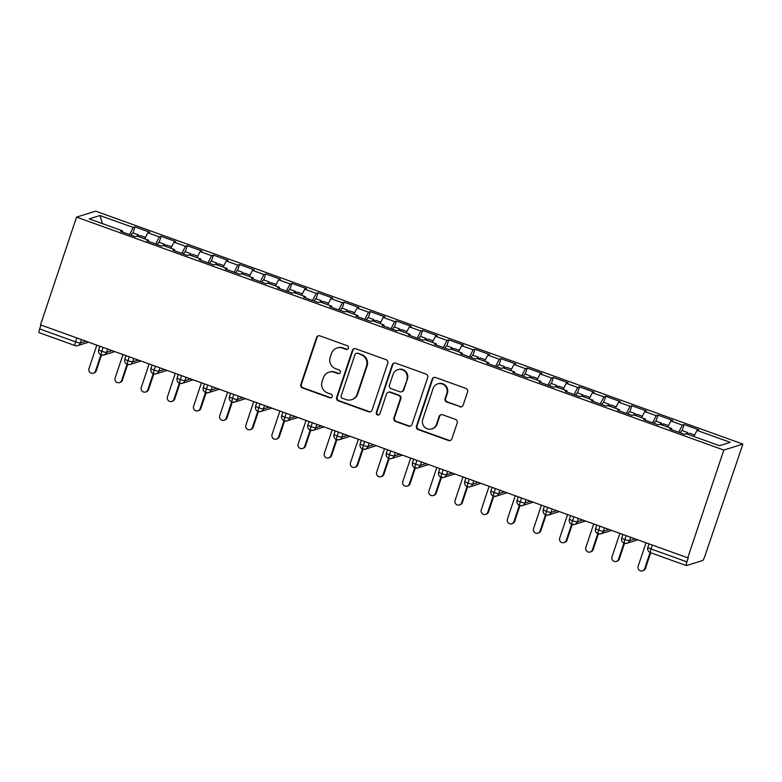 <?xml version="1.0" encoding="UTF-8"?>
<svg xmlns="http://www.w3.org/2000/svg" width="782" height="782" viewBox="0 0 782 782"><rect width="100%" height="100%" fill="white"/><g stroke="black" fill="none" stroke-linecap="round" stroke-linejoin="round"><path stroke-width="1.17" d="M348.43 348.176A1.935 1.896 -107.4 0 0 347.237 345.703L319.965 335.889A2.766 2.708 -107.4 0 0 316.524 337.57L300.835 384.461A2.766 2.708 -107.4 0 0 302.536 387.989L329.808 397.813A1.935 1.896 -107.4 0 0 332.213 396.63A1.935 1.896 -107.4 0 0 331.03 394.157L327.502 392.887A8.866 8.661 -107.4 0 1 322.076 381.596L323.377 377.686A8.866 8.661 -107.4 0 1 334.383 372.31L337.912 373.581A1.935 1.896 -107.4 0 0 340.317 372.408A1.935 1.896 -107.4 0 0 339.134 369.935L335.605 368.664A8.866 8.661 -107.4 0 1 330.18 357.374L331.49 353.464A8.866 8.661 -107.4 0 1 342.487 348.088L346.015 349.358A1.935 1.896 -107.4 0 0 348.43 348.176M459.748 406.777A2.766 2.708 -107.4 0 0 463.188 405.096L467.597 391.938A2.766 2.708 -107.4 0 0 465.896 388.41L435.603 377.51A2.766 2.708 -107.4 0 0 432.172 379.192L416.483 426.082A2.766 2.708 -107.4 0 0 418.175 429.611L448.467 440.51A2.766 2.708 -107.4 0 0 451.898 438.829L457.216 422.935A2.766 2.708 -107.4 0 0 455.525 419.406L442.563 414.743A2.766 2.708 -107.4 0 0 439.122 416.425L436.483 424.303A7.409 7.234 -107.4 0 1 424.45 426.943A7.409 7.234 -107.4 0 1 422.749 419.367L433.081 388.498A7.409 7.234 -107.4 0 1 445.124 385.858A7.409 7.234 -107.4 0 1 446.815 393.434L445.095 398.585A2.766 2.708 -107.4 0 0 446.786 402.114L460.334 406.591A2.766 2.708 -107.4 0 0 461.732 406.708M40.508 324.872L76.558 217.113L723.819 450.061L687.759 557.81L40.508 324.872M387.764 363.21A2.766 2.708 -107.4 0 0 386.064 359.681L355.771 348.782A2.766 2.708 -107.4 0 0 352.34 350.463L336.651 397.354A2.766 2.708 -107.4 0 0 338.342 400.883L368.635 411.782A2.766 2.708 -107.4 0 0 372.066 410.1L387.764 363.21M395.692 363.141L425.985 374.04A2.766 2.708 -107.4 0 1 427.676 377.579L411.987 424.47A2.766 2.708 -107.4 0 1 408.546 426.151L395.584 421.478A2.766 2.708 -107.4 0 1 393.893 417.95L400.257 398.937A2.766 2.708 -107.4 0 0 398.556 395.409L389.954 392.31A2.766 2.708 -107.4 0 0 386.523 393.991L379.896 413.795A1.935 1.896 -107.4 0 1 376.748 414.48A1.935 1.896 -107.4 0 1 376.298 412.495L392.251 364.823A2.766 2.708 -107.4 0 1 395.692 363.141M687.759 557.81L688.336 557.625L686.919 561.877A4.233 0.733 109.8 0 0 686.352 565.582A4.233 0.733 109.8 0 0 686.459 565.582L702.647 560.518A4.233 0.733 109.8 0 0 704.846 556.266L742.9 444.088L723.819 450.061M742.9 444.088L95.648 211.15L76.558 217.113M102.452 223.632L99.979 215.509L89.226 218.872L122.442 230.827L120.643 231.384L135.286 236.663L137.085 236.096L148.59 240.24L146.801 240.797L161.444 246.066L163.233 245.509L174.738 249.654L172.949 250.211L187.592 255.479L189.381 254.922L200.896 259.067L199.097 259.624L213.74 264.893L215.539 264.336L227.044 268.47L225.255 269.037L239.898 274.306L241.687 273.749L253.192 277.884L251.403 278.451L266.046 283.719L267.845 283.152L279.35 287.297L277.551 287.854L292.204 293.133L293.993 292.566L305.498 296.71L303.709 297.268L318.352 302.536L320.141 301.979L331.646 306.124L329.857 306.681L344.5 311.95L346.299 311.392L357.804 315.537L356.005 316.094L370.658 321.363L372.447 320.806L383.952 324.941L382.163 325.507L396.806 330.776L398.595 330.219L410.11 334.354L408.312 334.921L422.954 340.19L424.753 339.623L436.258 343.767L434.46 344.324L449.112 349.603L450.901 349.036L462.406 353.181L460.618 353.738L475.26 359.006L477.049 358.449L488.564 362.594L486.766 363.151L501.409 368.42L503.207 367.863L514.712 372.007L512.924 372.564L527.567 377.833L529.355 377.276L540.861 381.411L539.072 381.978L553.715 387.246L555.513 386.689L567.018 390.824L565.22 391.391L579.863 396.66L581.661 396.093L593.167 400.237L591.378 400.795L606.021 406.073L607.809 405.506L619.315 409.651L617.526 410.208L632.169 415.477L633.967 414.919L645.473 419.064L643.674 419.621L658.327 424.89L660.116 424.333L671.621 428.477L669.832 429.035L684.475 434.303L686.264 433.746L719.479 445.701L730.241 442.338L697.026 430.383L693.869 436.483M99.979 215.509L133.194 227.464L129.519 234.58M132.979 232.919L134.983 226.907L133.194 227.464M134.983 226.907L149.636 232.176L147.837 232.733L159.342 236.878L155.667 243.994M159.127 242.322L161.141 236.32L159.342 236.878M161.141 236.32L175.784 241.589L173.995 242.146L185.5 246.291L181.815 253.407M185.275 251.736L187.289 245.724L185.5 246.291M187.289 245.724L201.932 251.002L200.143 251.56L211.648 255.704L207.973 262.811M211.433 261.149L213.447 255.137L211.648 255.704M213.447 255.137L228.09 260.406L226.291 260.973L237.796 265.108L234.121 272.224M237.581 270.562L239.595 264.551L237.796 265.108M239.595 264.551L254.238 269.819L252.449 270.386L263.954 274.521L260.269 281.637M263.739 279.976L265.743 273.964L263.954 274.521M265.743 273.964L280.386 279.233L278.597 279.79L290.102 283.934L286.427 291.051M289.887 289.389L291.901 283.377L290.102 283.934M291.901 283.377L306.544 288.646L304.745 289.203L316.26 293.348L312.575 300.464M316.036 298.792L318.049 292.791L316.26 293.348M318.049 292.791L332.692 298.059L330.903 298.616L342.408 302.761L338.723 309.877M342.193 308.206L344.197 302.194L342.408 302.761M344.197 302.194L358.85 307.473L357.051 308.03L368.557 312.174L364.881 319.281M368.342 317.619L370.355 311.607L368.557 312.174M370.355 311.607L384.998 316.876L383.2 317.443L394.715 321.578L391.029 328.694M394.49 327.032L396.503 321.021L394.715 321.578M396.503 321.021L411.146 326.29L409.357 326.856L420.863 330.991L417.187 338.107M420.648 336.446L422.651 330.434L420.863 330.991M422.651 330.434L437.304 335.703L435.506 336.26L447.011 340.405L443.335 347.521M446.796 345.859L448.809 339.847L447.011 340.405M448.809 339.847L463.452 345.116L461.663 345.673L473.169 349.818L469.483 356.934M472.944 355.263L474.957 349.261L473.169 349.818M474.957 349.261L489.6 354.529L487.812 355.087L499.317 359.231L495.641 366.347M499.102 364.676L501.106 358.664L499.317 359.231M501.106 358.664L515.758 363.943L513.96 364.5L525.465 368.645L521.789 375.751M525.25 374.089L527.264 368.078L525.465 368.645M527.264 368.078L541.906 373.346L540.118 373.913L551.623 378.048L547.938 385.164M551.408 383.503L553.412 377.491L551.623 378.048M553.412 377.491L568.055 382.76L566.266 383.327L577.771 387.461L574.096 394.578M577.556 392.916L579.57 386.904L577.771 387.461M579.57 386.904L594.212 392.173L592.414 392.73L603.929 396.875L600.244 403.991M603.704 402.329L605.718 396.318L603.929 396.875M605.718 396.318L620.361 401.586L618.572 402.144L630.077 406.288L626.392 413.404M629.862 411.733L631.866 405.731L630.077 406.288M631.866 405.731L646.519 411L644.72 411.557L656.225 415.701L652.55 422.818M656.01 421.146L658.024 415.134L656.225 415.701M658.024 415.134L672.667 420.413L670.868 420.97L682.383 425.115L678.698 432.221M682.158 430.559L684.172 424.548L682.383 425.115M684.172 424.548L698.815 429.817L697.026 430.383M671.621 428.477L671.474 429.631M645.473 419.064L645.326 420.217M670.868 420.97L667.72 427.07M619.315 409.651L619.178 410.804M644.72 411.557L641.563 417.656M593.167 400.237L593.02 401.391M618.572 402.144L615.414 408.243M567.018 390.824L566.872 391.978M592.414 392.73L589.266 398.83M540.861 381.411L540.724 382.564M566.266 383.327L563.108 389.416M514.712 372.007L514.566 373.161M540.118 373.913L536.96 380.013M488.564 362.594L488.418 363.747M513.96 364.5L510.812 370.6M462.406 353.181L462.26 354.334M487.812 355.087L484.654 361.186M436.258 343.767L436.112 344.921M461.663 345.673L458.506 351.773M410.11 334.354L409.964 335.507M435.506 336.26L432.358 342.36M383.952 324.941L383.806 326.094M409.357 326.856L406.2 332.946M357.804 315.537L357.657 316.69M383.2 317.443L380.052 323.543M331.646 306.124L331.509 307.277M357.051 308.03L353.894 314.129M305.498 296.71L305.351 297.864M330.903 298.616L327.746 304.716M279.35 287.297L279.203 288.45M304.745 289.203L301.598 295.303M253.192 277.884L253.055 279.037M278.597 279.79L275.44 285.889M227.044 268.47L226.897 269.624M252.449 270.386L249.292 276.476M200.896 259.067L200.749 260.22M226.291 260.973L223.144 267.073M174.738 249.654L174.601 250.807M200.143 251.56L196.986 257.659M148.59 240.24L148.443 241.394M173.995 242.146L170.838 248.246M40.967 325.038L39.667 328.939L75.561 341.851L76.861 337.951M39.198 332.643A4.233 0.733 -70.2 0 1 39.1 332.643A4.233 0.733 -70.2 0 1 39.667 328.939M122.442 230.827L122.295 231.98M147.837 232.733L144.69 238.833M103.146 347.413L101.846 351.313A4.233 0.733 109.8 0 0 101.279 355.018A4.233 0.733 109.8 0 0 101.279 355.028A4.233 0.733 109.8 0 0 101.377 355.018A4.233 4.135 -107.4 0 0 106.499 352.408L112.129 350.649M129.294 356.827L127.994 360.727A4.233 0.733 109.8 0 0 127.427 364.432L127.427 364.432A4.233 0.733 109.8 0 0 127.525 364.432A4.233 4.135 -107.4 0 0 132.657 361.822L138.287 360.062M155.452 366.24L154.142 370.13A4.233 0.733 109.8 0 0 153.575 373.845A4.233 0.733 109.8 0 0 153.585 373.845A4.233 0.733 109.8 0 0 153.683 373.845A4.233 4.135 -107.4 0 0 158.805 371.235L164.435 369.466M181.6 375.643L180.3 379.544A4.233 0.733 109.8 0 0 179.733 383.258L179.733 383.258A4.233 0.733 109.8 0 0 179.831 383.258A4.233 4.135 -107.4 0 0 184.953 380.638L190.593 378.879M207.748 385.057L206.448 388.957A4.233 0.733 109.8 0 0 205.881 392.672A4.233 0.733 109.8 0 0 205.891 392.672A4.233 0.733 109.8 0 0 205.979 392.672A4.233 4.135 -107.4 0 0 211.111 390.052L216.741 388.292M233.906 394.47L232.596 398.37A4.233 0.733 109.8 0 0 232.029 402.085A4.233 0.733 109.8 0 0 232.039 402.085A4.233 0.733 109.8 0 0 232.137 402.075A4.233 4.135 -107.4 0 0 237.259 399.465L242.889 397.706M260.054 403.883L258.754 407.784A4.233 0.733 109.8 0 0 258.187 411.488A4.233 0.733 109.8 0 0 258.187 411.498A4.233 0.733 109.8 0 0 258.285 411.488A4.233 4.135 -107.4 0 0 263.407 408.878L269.047 407.119M286.212 413.297L284.902 417.197A4.233 0.733 109.8 0 0 284.335 420.902A4.233 0.733 109.8 0 0 284.345 420.902A4.233 0.733 109.8 0 0 284.443 420.902A4.233 4.135 -107.4 0 0 289.565 418.292L295.195 416.532M312.36 422.7L311.05 426.601A4.233 0.733 109.8 0 0 310.493 430.315L310.493 430.315A4.233 0.733 109.8 0 0 310.591 430.315A4.233 4.135 -107.4 0 0 315.713 427.705L321.343 425.936M338.508 432.114L337.208 436.014A4.233 0.733 109.8 0 0 336.641 439.728L336.641 439.728A4.233 0.733 109.8 0 0 336.739 439.728A4.233 4.135 -107.4 0 0 341.861 437.109L347.501 435.349M364.666 441.527L363.356 445.427A4.233 0.733 109.8 0 0 362.789 449.142A4.233 0.733 109.8 0 0 362.799 449.142A4.233 0.733 109.8 0 0 362.897 449.142A4.233 4.135 -107.4 0 0 368.019 446.522L373.649 444.762M390.814 450.94L389.514 454.841A4.233 0.733 109.8 0 0 388.947 458.555L388.947 458.555A4.233 0.733 109.8 0 0 389.045 458.545A4.233 4.135 -107.4 0 0 394.167 455.935L399.798 454.176M416.962 460.354L415.662 464.254A4.233 0.733 109.8 0 0 415.095 467.959A4.233 0.733 109.8 0 0 415.095 467.968A4.233 0.733 109.8 0 0 415.193 467.959A4.233 4.135 -107.4 0 0 420.315 465.349L425.955 463.589M443.12 469.767L441.81 473.667A4.233 0.733 109.8 0 0 441.243 477.372A4.233 0.733 109.8 0 0 441.253 477.372A4.233 0.733 109.8 0 0 441.351 477.372A4.233 4.135 -107.4 0 0 446.473 474.762L452.104 473.002M469.268 479.171L467.968 483.071A4.233 0.733 109.8 0 0 467.401 486.785L467.401 486.785A4.233 0.733 109.8 0 0 467.499 486.785A4.233 4.135 -107.4 0 0 472.621 484.166L478.252 482.406M495.417 488.584L494.116 492.484A4.233 0.733 109.8 0 0 493.55 496.199L493.55 496.199A4.233 0.733 109.8 0 0 493.647 496.199A4.233 4.135 -107.4 0 0 498.779 493.579L504.41 491.819M521.574 497.997L520.265 501.897A4.233 0.733 109.8 0 0 519.698 505.612A4.233 0.733 109.8 0 0 519.707 505.612A4.233 0.733 109.8 0 0 519.805 505.612A4.233 4.135 -107.4 0 0 524.927 502.992L530.558 501.233M547.723 507.41L546.423 511.311A4.233 0.733 109.8 0 0 545.856 515.025L545.856 515.025A4.233 0.733 109.8 0 0 545.953 515.015A4.233 4.135 -107.4 0 0 551.075 512.406L556.716 510.646M573.88 516.824L572.571 520.724A4.233 0.733 109.8 0 0 572.004 524.429A4.233 0.733 109.8 0 0 572.013 524.439A4.233 0.733 109.8 0 0 572.111 524.429A4.233 4.135 -107.4 0 0 577.233 521.819L582.864 520.059M600.029 526.237L598.719 530.137A4.233 0.733 109.8 0 0 598.162 533.842L598.162 533.842A4.233 0.733 109.8 0 0 598.259 533.842A4.233 4.135 -107.4 0 0 603.381 531.232L609.012 529.473M626.177 535.641L624.877 539.541A4.233 0.733 109.8 0 0 624.31 543.255L624.31 543.255A4.233 0.733 109.8 0 0 624.407 543.255A4.233 4.135 -107.4 0 0 629.53 540.636L635.17 538.876M347.491 349.271A1.935 1.896 -107.4 0 1 346.602 349.173L343.063 347.902A8.866 8.661 -107.4 0 0 337.638 347.775L337.062 347.961M328.948 372.183L329.525 372.007A8.866 8.661 -107.4 0 1 334.96 372.134L338.489 373.405A1.935 1.896 -107.4 0 0 339.388 373.493M318.557 335.781A2.766 2.708 -107.4 0 0 317.101 337.394L301.412 384.285A2.766 2.708 -107.4 0 0 303.113 387.813L330.385 397.627A1.935 1.896 -107.4 0 0 331.275 397.725M354.373 348.664A2.766 2.708 -107.4 0 0 352.917 350.277L337.228 397.168A2.766 2.708 -107.4 0 0 338.919 400.697L369.212 411.596A2.766 2.708 -107.4 0 0 370.609 411.713M357.374 353.444A1.935 1.896 -107.4 0 0 354.969 354.617L341.196 395.78A1.935 1.896 -107.4 0 0 342.389 398.253L346.103 399.592A8.866 8.661 -107.4 0 0 357.11 394.206L366.523 366.074A8.866 8.661 -107.4 0 0 361.098 354.784L357.961 353.259A1.935 1.896 -107.4 0 0 356.768 353.239L356.191 353.415M351.538 399.71L352.115 399.534A8.866 8.661 -107.4 0 0 357.687 394.03L357.11 394.206M357.961 353.259L361.675 354.598A8.866 8.661 -107.4 0 1 367.1 365.898L357.687 394.03M388.263 392.271L388.84 392.095A2.766 2.708 -107.4 0 1 390.541 392.134L399.133 395.223A2.766 2.708 -107.4 0 1 400.834 398.752L394.47 417.774A2.766 2.708 -107.4 0 0 396.161 421.303L409.123 425.965A2.766 2.708 -107.4 0 0 410.53 426.082M394.284 363.034A2.766 2.708 -107.4 0 0 392.828 364.647L376.875 412.319A1.935 1.896 -107.4 0 0 378.957 414.88M406.855 379.202A7.409 7.234 -107.4 0 0 397.774 369.661A7.409 7.234 -107.4 0 0 393.121 374.255L389.485 385.135A2.766 2.708 -107.4 0 0 391.176 388.664L399.778 391.762A2.766 2.708 -107.4 0 0 403.219 390.081L407.432 379.026A7.409 7.234 -107.4 0 0 398.361 369.475L397.774 369.661M401.479 391.802L402.056 391.616A2.766 2.708 -107.4 0 0 403.795 389.895L403.219 390.081M407.432 379.026L403.795 389.895M437.734 383.894L438.321 383.718A7.409 7.234 -107.4 0 1 447.392 393.258L445.672 398.4A2.766 2.708 -107.4 0 0 447.363 401.928L460.334 406.591M431.83 428.907L432.407 428.732A7.409 7.234 -107.4 0 0 437.07 424.127L436.483 424.303M441.156 414.636A2.766 2.708 -107.4 0 0 439.699 416.249L437.07 424.127M434.206 377.393A2.766 2.708 -107.4 0 0 432.749 379.006L417.06 425.897A2.766 2.708 -107.4 0 0 418.751 429.426L449.044 440.334A2.766 2.708 -107.4 0 0 450.442 440.442M137.192 236.135A5.64 0.978 -70.2 0 1 138.248 234.864A5.64 0.978 -70.2 0 1 138.375 234.854L132.881 232.88A5.64 0.978 109.8 0 0 132.754 232.889A5.64 0.978 109.8 0 0 131.171 235.177M138.375 234.854A5.64 0.978 -70.2 0 1 138.473 236.604M139.284 236.887A5.64 0.978 -70.2 0 1 140.34 235.617A5.64 0.978 -70.2 0 1 140.467 235.617L145.432 237.396M95.502 371.01L96.254 370.776A3.529 3.441 72.6 0 1 94.036 372.965L93.283 373.2A3.529 3.441 -107.4 0 0 95.502 371.01L100.907 354.872M96.831 345.136L88.962 368.664A3.529 3.441 -107.4 0 0 93.283 373.2M96.254 370.776L101.504 355.087M163.35 245.548A5.64 0.978 -70.2 0 1 164.396 244.277A5.64 0.978 -70.2 0 1 164.533 244.267L159.039 242.293A5.64 0.978 109.8 0 0 158.902 242.293A5.64 0.978 109.8 0 0 157.329 244.59M164.533 244.267A5.64 0.978 -70.2 0 1 164.631 246.007M165.442 246.301A5.64 0.978 -70.2 0 1 166.488 245.03A5.64 0.978 -70.2 0 1 166.625 245.02L171.581 246.809M121.66 380.423L122.403 380.189A3.529 3.441 72.6 0 1 120.193 382.378L119.441 382.613A3.529 3.441 -107.4 0 0 121.66 380.423L127.055 364.285M122.989 354.549L115.12 378.068A3.529 3.441 -107.4 0 0 119.441 382.613M122.403 380.189L127.652 364.5M189.498 254.961A5.64 0.978 -70.2 0 1 190.544 253.681A5.64 0.978 -70.2 0 1 190.681 253.681L185.187 251.706A5.64 0.978 109.8 0 0 185.051 251.706A5.64 0.978 109.8 0 0 183.477 254.003M190.681 253.681A5.64 0.978 -70.2 0 1 190.779 255.421M191.59 255.714A5.64 0.978 -70.2 0 1 192.636 254.433A5.64 0.978 -70.2 0 1 192.773 254.433L197.729 256.222M147.808 389.837L148.56 389.602A3.529 3.441 72.6 0 1 146.342 391.792L145.589 392.026A3.529 3.441 -107.4 0 0 147.808 389.837L153.204 373.688M149.137 363.962L141.268 387.481A3.529 3.441 -107.4 0 0 145.589 392.026M148.56 389.602L153.81 373.913M215.646 264.375A5.64 0.978 -70.2 0 1 216.702 263.094A5.64 0.978 -70.2 0 1 216.829 263.094L211.345 261.12A5.64 0.978 109.8 0 0 211.208 261.12A5.64 0.978 109.8 0 0 209.625 263.407M216.829 263.094A5.64 0.978 -70.2 0 1 216.927 264.834M217.738 265.127A5.64 0.978 -70.2 0 1 218.794 263.847A5.64 0.978 -70.2 0 1 218.921 263.847L223.887 265.636M173.956 399.25L174.709 399.016A3.529 3.441 72.6 0 1 172.49 401.205L171.737 401.44A3.529 3.441 -107.4 0 0 173.956 399.25L179.361 383.102M175.285 373.376L167.416 396.894A3.529 3.441 -107.4 0 0 171.737 401.44M174.709 399.016L179.958 383.327M241.804 273.788A5.64 0.978 -70.2 0 1 242.85 272.507A5.64 0.978 -70.2 0 1 242.987 272.507L237.493 270.533A5.64 0.978 109.8 0 0 237.357 270.533A5.64 0.978 109.8 0 0 235.783 272.82M242.987 272.507A5.64 0.978 -70.2 0 1 243.085 274.247M243.896 274.541A5.64 0.978 -70.2 0 1 244.942 273.26A5.64 0.978 -70.2 0 1 245.079 273.26L250.035 275.039M200.114 408.663L200.866 408.419A3.529 3.441 72.6 0 1 198.648 410.618L197.895 410.853A3.529 3.441 -107.4 0 0 200.114 408.663L205.51 392.515M201.443 382.789L193.574 406.308A3.529 3.441 -107.4 0 0 197.895 410.853M200.866 408.419L206.116 392.74M267.952 283.201A5.64 0.978 -70.2 0 1 268.998 281.921A5.64 0.978 -70.2 0 1 269.135 281.921L263.642 279.936A5.64 0.978 109.8 0 0 263.505 279.946A5.64 0.978 109.8 0 0 261.931 282.234M269.135 281.921A5.64 0.978 -70.2 0 1 269.233 283.661M270.044 283.954A5.64 0.978 -70.2 0 1 271.09 282.673A5.64 0.978 -70.2 0 1 271.227 282.673L276.183 284.452M226.262 418.067L227.015 417.832A3.529 3.441 72.6 0 1 224.796 420.022L224.043 420.257A3.529 3.441 -107.4 0 0 226.262 418.067L231.668 401.928M227.591 392.202L219.722 415.721A3.529 3.441 -107.4 0 0 224.043 420.257M227.015 417.832L232.264 402.144M294.1 292.605A5.64 0.978 -70.2 0 1 295.156 291.334A5.64 0.978 -70.2 0 1 295.283 291.324L289.799 289.35A5.64 0.978 109.8 0 0 289.663 289.35A5.64 0.978 109.8 0 0 288.079 291.647M295.283 291.324A5.64 0.978 -70.2 0 1 295.381 293.064M296.192 293.358A5.64 0.978 -70.2 0 1 297.248 292.087A5.64 0.978 -70.2 0 1 297.385 292.087L302.341 293.866M252.41 427.48L253.163 427.246A3.529 3.441 72.6 0 1 250.944 429.435L250.201 429.67A3.529 3.441 -107.4 0 0 252.41 427.48L257.816 411.342M253.749 401.606L245.88 425.125A3.529 3.441 -107.4 0 0 250.201 429.67M253.163 427.246L258.412 411.557M320.258 302.018A5.64 0.978 -70.2 0 1 321.304 300.747A5.64 0.978 -70.2 0 1 321.441 300.738L315.948 298.763A5.64 0.978 109.8 0 0 315.811 298.763A5.64 0.978 109.8 0 0 314.237 301.06M321.441 300.738A5.64 0.978 -70.2 0 1 321.539 302.478M322.35 302.771A5.64 0.978 -70.2 0 1 323.396 301.5A5.64 0.978 -70.2 0 1 323.533 301.49L328.489 303.279M278.568 436.894L279.321 436.659A3.529 3.441 72.6 0 1 277.102 438.849L276.349 439.083A3.529 3.441 -107.4 0 0 278.568 436.894L283.964 420.755M279.897 411.019L272.028 434.538A3.529 3.441 -107.4 0 0 276.349 439.083M279.321 436.659L284.57 420.97M346.406 311.432A5.64 0.978 -70.2 0 1 347.452 310.151A5.64 0.978 -70.2 0 1 347.589 310.151L342.096 308.176A5.64 0.978 109.8 0 0 341.969 308.176A5.64 0.978 109.8 0 0 340.385 310.474M347.589 310.151A5.64 0.978 -70.2 0 1 347.687 311.891M348.498 312.184A5.64 0.978 -70.2 0 1 349.544 310.904A5.64 0.978 -70.2 0 1 349.681 310.904L354.647 312.692M304.716 446.307L305.469 446.072A3.529 3.441 72.6 0 1 303.25 448.262L302.497 448.497A3.529 3.441 -107.4 0 0 304.716 446.307L310.122 430.159M306.045 420.433L298.177 443.951A3.529 3.441 -107.4 0 0 302.497 448.497M305.469 446.072L310.718 430.383M372.555 320.845A5.64 0.978 -70.2 0 1 373.61 319.564A5.64 0.978 -70.2 0 1 373.747 319.564L368.254 317.59A5.64 0.978 109.8 0 0 368.117 317.59A5.64 0.978 109.8 0 0 366.533 319.877M373.747 319.564A5.64 0.978 -70.2 0 1 373.835 321.304M374.656 321.598A5.64 0.978 -70.2 0 1 375.702 320.317A5.64 0.978 -70.2 0 1 375.839 320.317L380.795 322.106M330.864 455.72L331.617 455.486A3.529 3.441 72.6 0 1 329.408 457.675L328.655 457.91A3.529 3.441 -107.4 0 0 330.864 455.72L336.27 439.572M332.203 429.846L324.335 453.365A3.529 3.441 -107.4 0 0 328.655 457.91M331.617 455.486L336.866 439.797M398.712 330.258A5.64 0.978 -70.2 0 1 399.758 328.978A5.64 0.978 -70.2 0 1 399.895 328.978L394.402 327.003A5.64 0.978 109.8 0 0 394.265 327.003A5.64 0.978 109.8 0 0 392.691 329.29M399.895 328.978A5.64 0.978 -70.2 0 1 399.993 330.718M400.804 331.011A5.64 0.978 -70.2 0 1 401.85 329.73A5.64 0.978 -70.2 0 1 401.987 329.73L406.943 331.509M357.022 465.134L357.775 464.889A3.529 3.441 72.6 0 1 355.556 467.089L354.803 467.323A3.529 3.441 -107.4 0 0 357.022 465.134L362.418 448.985M358.352 439.259L350.483 462.778A3.529 3.441 -107.4 0 0 354.803 467.323M357.775 464.889L363.024 449.21M424.861 339.671A5.64 0.978 -70.2 0 1 425.907 338.391A5.64 0.978 -70.2 0 1 426.043 338.391L420.55 336.407A5.64 0.978 109.8 0 0 420.423 336.416A5.64 0.978 109.8 0 0 418.839 338.704M426.043 338.391A5.64 0.978 -70.2 0 1 426.141 340.131M426.952 340.424A5.64 0.978 -70.2 0 1 428.008 339.144A5.64 0.978 -70.2 0 1 428.135 339.144L433.101 340.923M383.17 474.537L383.923 474.303A3.529 3.441 72.6 0 1 381.704 476.492L380.951 476.727A3.529 3.441 -107.4 0 0 383.17 474.537L388.576 458.399M384.5 448.673L376.631 472.191A3.529 3.441 -107.4 0 0 380.951 476.727M383.923 474.303L389.172 458.614M451.019 349.075A5.64 0.978 -70.2 0 1 452.064 347.804A5.64 0.978 -70.2 0 1 452.201 347.795L446.708 345.82A5.64 0.978 109.8 0 0 446.571 345.82A5.64 0.978 109.8 0 0 444.997 348.117M452.201 347.795A5.64 0.978 -70.2 0 1 452.299 349.534M453.11 349.828A5.64 0.978 -70.2 0 1 454.156 348.557A5.64 0.978 -70.2 0 1 454.293 348.547L459.249 350.336M409.328 483.95L410.071 483.716A3.529 3.441 72.6 0 1 407.862 485.905L407.109 486.14A3.529 3.441 -107.4 0 0 409.328 483.95L414.724 467.812M410.658 458.076L402.789 481.595A3.529 3.441 -107.4 0 0 407.109 486.14M410.071 483.716L415.32 468.027M477.167 358.488A5.64 0.978 -70.2 0 1 478.213 357.218A5.64 0.978 -70.2 0 1 478.349 357.208L472.856 355.233A5.64 0.978 109.8 0 0 472.719 355.233A5.64 0.978 109.8 0 0 471.145 357.53M478.349 357.208A5.64 0.978 -70.2 0 1 478.447 358.948M479.258 359.241A5.64 0.978 -70.2 0 1 480.304 357.97A5.64 0.978 -70.2 0 1 480.441 357.961L485.397 359.749M435.476 493.364L436.229 493.129A3.529 3.441 72.6 0 1 434.01 495.319L433.257 495.553A3.529 3.441 -107.4 0 0 435.476 493.364L440.872 477.225M436.806 467.489L428.937 491.008A3.529 3.441 -107.4 0 0 433.257 495.553M436.229 493.129L441.478 477.44M503.315 367.902A5.64 0.978 -70.2 0 1 504.37 366.621A5.64 0.978 -70.2 0 1 504.498 366.621L499.014 364.647A5.64 0.978 109.8 0 0 498.877 364.647A5.64 0.978 109.8 0 0 497.293 366.944M504.498 366.621A5.64 0.978 -70.2 0 1 504.595 368.361M505.407 368.654A5.64 0.978 -70.2 0 1 506.462 367.374A5.64 0.978 -70.2 0 1 506.589 367.374L511.555 369.163M461.624 502.777L462.377 502.543A3.529 3.441 72.6 0 1 460.158 504.732L459.405 504.967A3.529 3.441 -107.4 0 0 461.624 502.777L467.03 486.629M462.954 476.903L455.085 500.421A3.529 3.441 -107.4 0 0 459.405 504.967M462.377 502.543L467.626 486.854M529.473 377.315A5.64 0.978 -70.2 0 1 530.519 376.034A5.64 0.978 -70.2 0 1 530.655 376.034L525.162 374.06A5.64 0.978 109.8 0 0 525.025 374.06A5.64 0.978 109.8 0 0 523.451 376.347M530.655 376.034A5.64 0.978 -70.2 0 1 530.753 377.774M531.564 378.068A5.64 0.978 -70.2 0 1 532.61 376.787A5.64 0.978 -70.2 0 1 532.747 376.787L537.703 378.576M487.782 512.19L488.535 511.956A3.529 3.441 72.6 0 1 486.316 514.145L485.563 514.38A3.529 3.441 -107.4 0 0 487.782 512.19L493.178 496.042M489.112 486.316L481.243 509.835A3.529 3.441 -107.4 0 0 485.563 514.38M488.535 511.956L493.774 496.267M555.621 386.728A5.64 0.978 -70.2 0 1 556.667 385.448A5.64 0.978 -70.2 0 1 556.804 385.448L551.31 383.473A5.64 0.978 109.8 0 0 551.173 383.473A5.64 0.978 109.8 0 0 549.599 385.761M556.804 385.448A5.64 0.978 -70.2 0 1 556.901 387.188M557.713 387.481A5.64 0.978 -70.2 0 1 558.759 386.2A5.64 0.978 -70.2 0 1 558.895 386.2L563.851 387.98M513.93 521.604L514.683 521.359A3.529 3.441 72.6 0 1 512.464 523.559L511.711 523.793A3.529 3.441 -107.4 0 0 513.93 521.604L519.336 505.455M515.26 495.729L507.391 519.248A3.529 3.441 -107.4 0 0 511.711 523.793M514.683 521.359L519.932 505.68M581.769 396.142A5.64 0.978 -70.2 0 1 582.825 394.861A5.64 0.978 -70.2 0 1 582.952 394.861L577.468 392.877A5.64 0.978 109.8 0 0 577.331 392.887A5.64 0.978 109.8 0 0 575.748 395.174M582.952 394.861A5.64 0.978 -70.2 0 1 583.049 396.601M583.861 396.894A5.64 0.978 -70.2 0 1 584.916 395.614A5.64 0.978 -70.2 0 1 585.044 395.614L590.009 397.393M540.079 531.007L540.831 530.773A3.529 3.441 72.6 0 1 538.612 532.962L537.869 533.197A3.529 3.441 -107.4 0 0 540.079 531.007L545.484 514.869M541.418 505.143L533.539 528.661A3.529 3.441 -107.4 0 0 537.869 533.197M540.831 530.773L546.08 515.084M607.927 405.545A5.64 0.978 -70.2 0 1 608.973 404.274A5.64 0.978 -70.2 0 1 609.11 404.265L603.616 402.29A5.64 0.978 109.8 0 0 603.479 402.29A5.64 0.978 109.8 0 0 601.905 404.587M609.11 404.265A5.64 0.978 -70.2 0 1 609.207 406.005M610.019 406.298A5.64 0.978 -70.2 0 1 611.065 405.027A5.64 0.978 -70.2 0 1 611.201 405.017L616.157 406.806M566.236 540.421L566.989 540.186A3.529 3.441 72.6 0 1 564.77 542.376L564.018 542.61A3.529 3.441 -107.4 0 0 566.236 540.421L571.632 524.282M567.566 514.546L559.697 538.065A3.529 3.441 -107.4 0 0 564.018 542.61M566.989 540.186L572.238 524.497M634.075 414.959A5.64 0.978 -70.2 0 1 635.121 413.678A5.64 0.978 -70.2 0 1 635.258 413.678L629.764 411.703A5.64 0.978 109.8 0 0 629.637 411.703A5.64 0.978 109.8 0 0 628.054 414.001M635.258 413.678A5.64 0.978 -70.2 0 1 635.355 415.418M636.167 415.711A5.64 0.978 -70.2 0 1 637.213 414.44A5.64 0.978 -70.2 0 1 637.35 414.431L642.305 416.22M592.385 549.834L593.137 549.599A3.529 3.441 72.6 0 1 590.918 551.789L590.166 552.024A3.529 3.441 -107.4 0 0 592.385 549.834L597.79 533.695M593.714 523.96L585.845 547.478A3.529 3.441 -107.4 0 0 590.166 552.024M593.137 549.599L598.386 533.911M660.223 424.372A5.64 0.978 -70.2 0 1 661.279 423.091A5.64 0.978 -70.2 0 1 661.416 423.091L655.922 421.117A5.64 0.978 109.8 0 0 655.785 421.117A5.64 0.978 109.8 0 0 654.202 423.414M661.416 423.091A5.64 0.978 -70.2 0 1 661.504 424.831M662.315 425.125A5.64 0.978 -70.2 0 1 663.371 423.844A5.64 0.978 -70.2 0 1 663.507 423.844L668.463 425.633M618.533 559.247L619.285 559.013A3.529 3.441 72.6 0 1 617.076 561.202L616.324 561.437A3.529 3.441 -107.4 0 0 618.533 559.247L623.938 543.099M619.872 533.373L612.003 556.892A3.529 3.441 -107.4 0 0 616.324 561.437M619.285 559.013L624.535 543.324M686.381 433.785A5.64 0.978 -70.2 0 1 687.427 432.505A5.64 0.978 -70.2 0 1 687.564 432.505L682.07 430.53A5.64 0.978 109.8 0 0 681.933 430.53A5.64 0.978 109.8 0 0 680.36 432.817M687.564 432.505A5.64 0.978 -70.2 0 1 687.661 434.245M688.473 434.538A5.64 0.978 -70.2 0 1 689.519 433.257A5.64 0.978 -70.2 0 1 689.656 433.257L694.612 435.046M644.691 568.661L645.443 568.426A3.529 3.441 72.6 0 1 643.224 570.616L642.472 570.85A3.529 3.441 -107.4 0 0 644.691 568.661L650.086 552.512M646.02 542.786L638.151 566.305A3.529 3.441 -107.4 0 0 642.472 570.85M645.443 568.426L650.683 552.747M88.649 342.193L77.692 345.624A4.233 4.135 -107.4 0 1 75.092 345.566A4.233 0.733 -70.2 0 1 74.994 345.566A4.233 0.733 -70.2 0 1 75.561 341.851A4.233 0.538 18.5 0 0 80.351 342.995L85.981 341.235M652.335 545.054L651.025 548.954L686.919 561.877M647.975 547.273A4.233 0.538 18.5 0 0 647.877 547.341A4.233 0.538 18.5 0 0 651.025 548.954A4.233 0.733 109.8 0 0 650.458 552.669A4.233 0.733 109.8 0 0 650.565 552.669M81.484 339.613L80.351 342.995A4.233 4.135 -107.4 0 1 77.692 345.624A4.233 4.233 0 0 1 74.994 345.566L39.1 332.643M98.786 349.632A4.233 0.538 18.5 0 0 98.698 349.701A4.233 0.538 18.5 0 0 101.846 351.313A4.233 0.538 18.5 0 0 106.499 352.408L107.633 349.026M133.781 358.439L132.657 361.812A4.233 0.538 18.5 0 1 127.994 360.727A4.233 0.538 18.5 0 1 124.846 359.104A4.233 4.233 0 0 0 127.427 364.432L129.988 364.451L140.956 361.02M159.939 367.853L158.805 371.235M186.087 377.256L184.953 380.638A4.233 0.538 18.5 0 1 180.3 379.544A4.233 0.538 18.5 0 1 177.152 377.931A4.233 4.233 0 0 0 179.733 383.258L182.294 383.268L193.262 379.847M212.235 386.67L211.111 390.052A4.233 0.538 18.5 0 1 206.448 388.957A4.233 0.538 18.5 0 1 203.3 387.344A4.233 4.233 0 0 0 205.881 392.672M238.393 396.083L237.259 399.465A4.233 0.538 18.5 0 1 232.596 398.37A4.233 0.538 18.5 0 1 229.449 396.757A4.233 4.233 0 0 0 232.029 402.085M264.541 405.496L263.407 408.878A4.233 0.538 18.5 0 1 258.754 407.784A4.233 0.538 18.5 0 1 255.606 406.171A4.233 4.233 0 0 0 258.187 411.488L260.748 411.508L271.716 408.077M290.689 414.91L289.565 418.282A4.233 0.538 18.5 0 1 284.902 417.197A4.233 0.538 18.5 0 1 281.755 415.574A4.233 4.233 0 0 0 284.335 420.902L286.906 420.921L297.864 417.49M316.847 424.323L315.713 427.695A4.233 0.538 18.5 0 1 311.05 426.601A4.233 0.538 18.5 0 1 307.913 424.988A4.233 4.233 0 0 0 310.493 430.315L313.054 430.325L324.022 426.904M342.995 433.727L341.861 437.109A4.233 0.538 18.5 0 1 337.208 436.014A4.233 0.538 18.5 0 1 334.061 434.401A4.233 4.233 0 0 0 336.641 439.728L339.202 439.738L350.17 436.317M369.143 443.14L368.019 446.522A4.233 0.538 18.5 0 1 363.356 445.427A4.233 0.538 18.5 0 1 360.209 443.814A4.233 4.233 0 0 0 362.789 449.142L365.36 449.151L376.318 445.72M395.301 452.553L394.167 455.935A4.233 0.538 18.5 0 1 389.514 454.841A4.233 0.538 18.5 0 1 386.367 453.228A4.233 4.233 0 0 0 388.947 458.555L391.508 458.565L402.476 455.134M421.449 461.967L420.315 465.349A4.233 0.538 18.5 0 1 415.662 464.254A4.233 0.538 18.5 0 1 412.515 462.641A4.233 4.233 0 0 0 415.095 467.959L417.656 467.978L428.624 464.547M447.607 471.38L446.473 474.752A4.233 0.538 18.5 0 1 441.81 473.667A4.233 0.538 18.5 0 1 438.663 472.045A4.233 4.233 0 0 0 441.243 477.372L443.814 477.391L454.772 473.96M473.755 480.793L472.621 484.166A4.233 0.538 18.5 0 1 467.968 483.071A4.233 0.538 18.5 0 1 464.821 481.458A4.233 4.233 0 0 0 467.401 486.785L469.962 486.795L480.93 483.374M499.903 490.197L498.779 493.579A4.233 0.538 18.5 0 1 494.116 492.484A4.233 0.538 18.5 0 1 490.969 490.871A4.233 4.233 0 0 0 493.55 496.199L496.111 496.208L507.078 492.787M526.061 499.61L524.927 502.992A4.233 0.538 18.5 0 1 520.265 501.897A4.233 0.538 18.5 0 1 517.117 500.285A4.233 4.233 0 0 0 519.698 505.612L522.268 505.622L533.236 502.191M552.209 509.023L551.075 512.406A4.233 0.538 18.5 0 1 546.423 511.311A4.233 0.538 18.5 0 1 543.275 509.698A4.233 4.233 0 0 0 545.856 515.025L548.417 515.035L559.384 511.604M578.357 518.437L577.233 521.819A4.233 0.538 18.5 0 1 572.571 520.724A4.233 0.538 18.5 0 1 569.423 519.111A4.233 4.233 0 0 0 572.004 524.429M604.515 527.85L603.381 531.222A4.233 0.538 18.5 0 1 598.719 530.137A4.233 0.538 18.5 0 1 595.581 528.515A4.233 4.233 0 0 0 598.162 533.842L600.723 533.862L611.69 530.431M630.663 537.263L629.53 540.636A4.233 0.538 18.5 0 1 624.877 539.541A4.233 0.538 18.5 0 1 621.729 537.928A4.233 4.233 0 0 0 624.31 543.255L626.871 543.265L637.838 539.844M124.934 359.036A4.233 0.538 18.5 0 0 124.846 359.104L126.01 355.644M151.092 368.449A4.233 0.538 18.5 0 0 150.994 368.518A4.233 0.538 18.5 0 0 154.142 370.13A4.233 0.538 18.5 0 0 158.805 371.225M177.24 377.862A4.233 0.538 18.5 0 0 177.152 377.931L178.316 374.461M203.388 387.276A4.233 0.538 18.5 0 0 203.3 387.344L204.464 383.874M229.546 396.689A4.233 0.538 18.5 0 0 229.449 396.757L230.612 393.287M255.694 406.102A4.233 0.538 18.5 0 0 255.606 406.171L256.77 402.701M281.852 415.506A4.233 0.538 18.5 0 0 281.755 415.574L282.918 412.114M308 424.919A4.233 0.538 18.5 0 0 307.913 424.988L309.066 421.518M334.149 434.333A4.233 0.538 18.5 0 0 334.061 434.401L335.224 430.931M360.307 443.746A4.233 0.538 18.5 0 0 360.209 443.814L361.372 440.344M386.455 453.159A4.233 0.538 18.5 0 0 386.367 453.228L387.52 449.758M412.603 462.573A4.233 0.538 18.5 0 0 412.515 462.641L413.678 459.171M438.761 471.976A4.233 0.538 18.5 0 0 438.663 472.045L439.826 468.584M464.909 481.389A4.233 0.538 18.5 0 0 464.821 481.458L465.974 477.988M491.057 490.803A4.233 0.538 18.5 0 0 490.969 490.871L492.132 487.401M517.215 500.216A4.233 0.538 18.5 0 0 517.117 500.285L518.28 496.814M543.363 509.629A4.233 0.538 18.5 0 0 543.275 509.698L544.438 506.228M569.511 519.043A4.233 0.538 18.5 0 0 569.423 519.111L570.586 515.641M595.669 528.446A4.233 0.538 18.5 0 0 595.581 528.515L596.734 525.054M621.817 537.86A4.233 0.538 18.5 0 0 621.729 537.928L622.892 534.458M343.063 347.902L342.487 348.088M338.489 373.405L337.912 373.581M334.96 372.134L334.383 372.31M330.385 397.627L329.808 397.813M303.113 387.813L302.536 387.989M301.412 384.285L300.835 384.461M317.101 337.394L316.524 337.57M346.602 349.173L346.015 349.358M369.212 411.596L368.635 411.782M338.919 400.697L338.342 400.883M337.228 397.168L336.651 397.354M352.917 350.277L352.34 350.463M367.1 365.898L366.523 366.074M361.675 354.598L361.098 354.784M409.123 425.965L408.546 426.151M396.161 421.303L395.584 421.478M394.47 417.774L393.893 417.95M400.834 398.752L400.257 398.937M399.133 395.223L398.556 395.409M390.541 392.134L389.954 392.31M376.875 412.319L376.298 412.495M392.828 364.647L392.251 364.823M447.363 401.928L446.786 402.114M445.672 398.4L445.095 398.585M447.392 393.258L446.815 393.434M439.699 416.249L439.122 416.425M449.044 440.334L448.467 440.51M418.751 429.426L418.175 429.611M417.06 425.897L416.483 426.082M432.749 379.006L432.172 379.192M649.04 543.871L647.877 547.341A4.233 4.233 0 0 0 650.458 552.669L686.352 565.582M99.852 346.231L98.698 349.701A4.233 4.233 0 0 0 101.279 355.018L103.84 355.038L114.807 351.607M152.158 365.047L150.994 368.518A4.233 4.233 0 0 0 153.575 373.845L156.146 373.855L167.113 370.433M205.891 392.672L208.442 392.681L219.41 389.25M232.039 402.085L234.6 402.095L245.568 398.664M572.013 524.439L574.565 524.448L585.532 521.017"/></g></svg>
